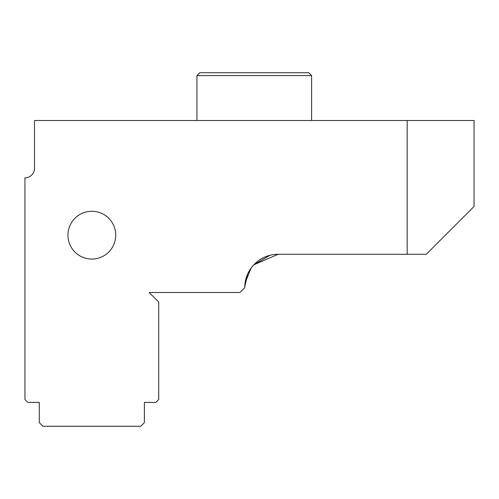 <?xml version="1.0" encoding="UTF-8"?>
<svg xmlns="http://www.w3.org/2000/svg" width="499" height="499" viewBox="0 0 499 499"><rect width="100%" height="100%" fill="white"/><g stroke="black" fill="none" stroke-linecap="round" stroke-linejoin="round"><path stroke-width="0.75" d="M115.724 235.166A23.89 23.89 0 0 0 91.835 211.277A23.89 23.89 0 0 0 67.951 235.166A23.89 23.89 0 0 0 91.835 259.056A23.89 23.89 0 0 0 115.724 235.166M407.165 120.502L474.05 120.502L474.05 206.499L426.271 254.278L407.165 254.278L407.165 120.502L34.506 120.502L34.506 168.282A9.556 9.556 0 0 1 24.95 177.837L24.95 399.518L27.819 402.387L39.284 402.387L39.284 422.634L42.926 426.271L140.749 426.271L144.392 422.634L144.392 402.387L155.856 402.387L158.726 399.518L158.726 302.057L149.17 292.501L239.944 292.501L244.722 287.723A33.445 33.445 0 0 1 278.168 254.278L253.798 264.813L269.922 255.313M245.065 282.927L251.084 268.094L248.203 272.866M247.672 273.982L244.728 286.944L244.897 284.336M278.168 254.278L407.165 254.278M311.607 75.592L196.943 75.592L199.812 72.729L308.744 72.729L311.607 75.592L311.607 120.502M196.943 75.592L196.943 120.502"/></g></svg>
